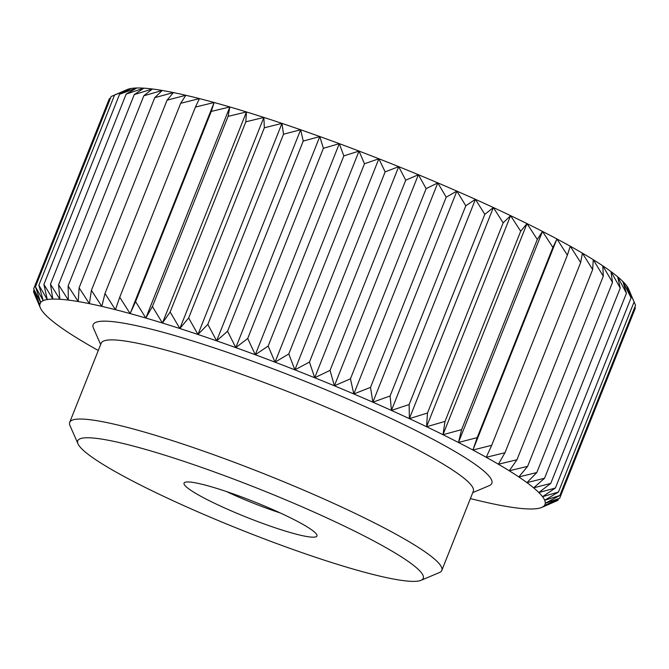 <?xml version="1.0" encoding="UTF-8"?>
<svg xmlns="http://www.w3.org/2000/svg" width="669" height="669" viewBox="0 0 669 669"><rect width="100%" height="100%" fill="white"/><g stroke="black" fill="none" stroke-linecap="round" stroke-linejoin="round"><path stroke-width="1" d="M280.152 512.906A60.076 7.217 21.7 0 1 226.657 491.615M78.005 443.831L69.986 425.584A200.24 24.059 21.7 0 1 69.701 422.331L101.195 343.18A200.24 24.059 21.7 0 1 146.754 345.263A200.24 24.059 21.7 0 1 356.686 420.391A200.24 24.059 21.7 0 1 473.301 491.255L441.799 570.414A200.24 24.059 21.7 0 1 439.357 572.572L420.993 580.324A185.94 22.336 21.7 0 1 380.954 576.385A185.94 22.336 21.7 0 1 195.866 510.974A185.94 22.336 21.7 0 1 78.005 443.831A185.94 22.336 21.7 0 1 120.035 442.753A185.94 22.336 21.7 0 1 324.582 516.861A185.94 22.336 21.7 0 1 420.993 580.324M100.659 344.535L93.468 328.178A214.54 25.773 21.7 0 1 141.97 326.924A214.54 25.773 21.7 0 1 377.985 412.439A214.54 25.773 21.7 0 1 489.223 485.661L472.757 492.61M69.701 422.331A200.24 24.059 21.7 0 1 115.252 424.414A200.24 24.059 21.7 0 1 325.184 499.551A200.24 24.059 21.7 0 1 441.799 570.414M300.674 535.267A71.516 8.588 21.7 0 1 222.735 507.094A71.516 8.588 21.7 0 1 184.669 482.474A71.516 8.588 21.7 0 1 200.324 483.871A71.516 8.588 21.7 0 1 272.275 509.36A71.516 8.588 21.7 0 1 316.939 535.108A71.516 8.588 21.7 0 1 300.674 535.267M549.659 504.016L541.79 507.386L557.854 500.42L558.481 498.848M557.854 500.42L544.307 505.639L559.677 498.271L635.358 308.083L634.914 306.895M559.677 498.271L545.277 503.264L559.869 495.47L635.55 305.29L628.601 289.008A271.756 32.647 21.7 0 0 626.535 285.604L634.12 301.87L558.439 492.05L542.534 496.699L555.395 488.019L631.076 297.839L626.535 285.604A271.756 32.647 21.7 0 0 622.847 281.457L631.076 297.839M559.869 495.47L544.683 500.278L558.439 492.05M555.395 488.019L538.838 492.543L550.754 483.411L626.443 293.223L622.847 281.457A271.756 32.647 21.7 0 0 617.638 276.757L626.443 293.223M550.754 483.411L533.636 487.852L544.549 478.243L620.238 288.055L617.638 276.757A271.756 32.647 21.7 0 0 610.939 271.547L620.238 288.055M544.549 478.243L526.938 482.633L536.822 472.548L612.503 282.368L610.939 271.547A271.756 32.647 21.7 0 0 602.802 265.844L612.503 282.368M536.822 472.548L518.801 476.938L527.607 466.377L603.287 276.197L602.802 265.844A271.756 32.647 21.7 0 0 593.261 259.697L603.287 276.197M527.607 466.377L509.26 470.784L516.97 459.754L592.65 269.565L593.261 259.697A271.756 32.647 21.7 0 0 582.39 253.141L592.65 269.565M516.97 459.754L498.388 464.227L504.97 452.721L580.659 262.541L582.39 253.141A271.756 32.647 21.7 0 0 570.247 246.209L580.659 262.541M504.97 452.721L486.246 457.295L491.69 445.32L567.379 255.14L570.247 246.209A271.756 32.647 21.7 0 0 556.917 238.95L567.379 255.14M491.69 445.32L472.916 450.036L477.206 437.61L552.895 247.421L556.917 238.95L472.916 450.036A271.756 32.647 21.7 0 1 486.246 457.295A271.756 32.647 21.7 0 1 498.388 464.227A271.756 32.647 21.7 0 1 509.26 470.784A271.756 32.647 21.7 0 1 518.801 476.938A271.756 32.647 21.7 0 1 526.938 482.633A271.756 32.647 21.7 0 1 533.636 487.852A271.756 32.647 21.7 0 1 538.838 492.543A271.756 32.647 21.7 0 1 542.534 496.699A271.756 32.647 21.7 0 1 544.683 500.278A271.756 32.647 21.7 0 1 545.277 503.264A271.756 32.647 21.7 0 1 544.307 505.639A271.756 32.647 21.7 0 1 541.79 507.386A271.756 32.647 21.7 0 1 541.681 507.436A271.756 32.647 21.7 0 1 537.734 508.499A271.756 32.647 21.7 0 1 532.173 508.967A271.756 32.647 21.7 0 1 525.123 508.783A271.756 32.647 21.7 0 1 516.644 507.963A271.756 32.647 21.7 0 1 506.784 506.492A271.756 32.647 21.7 0 1 495.604 504.393A271.756 32.647 21.7 0 1 483.169 501.675A271.756 32.647 21.7 0 1 470.391 498.572M477.206 437.61L458.466 442.493L461.61 429.615L537.299 239.435L542.467 231.407L552.895 247.421M461.61 429.615L442.995 434.708L445.002 421.411L520.683 231.223L526.996 223.622A271.756 32.647 21.7 0 1 542.467 231.407L458.466 442.493A271.756 32.647 21.7 0 1 472.916 450.036M445.002 421.411L426.596 426.738L427.474 413.024L503.155 222.844L510.598 215.652A271.756 32.647 21.7 0 1 526.996 223.622L537.299 239.435M526.996 223.622L442.995 434.708A271.756 32.647 21.7 0 1 458.466 442.493M427.474 413.024L409.369 418.635L409.144 404.528L484.824 214.339L493.371 207.541A271.756 32.647 21.7 0 1 510.598 215.652L520.683 231.223M510.598 215.652L426.596 426.738A271.756 32.647 21.7 0 1 442.995 434.708M409.144 404.528L391.424 410.432L390.111 395.956L465.791 205.776L475.425 199.345A271.756 32.647 21.7 0 1 493.371 207.541L503.155 222.844M493.371 207.541L409.369 418.635A271.756 32.647 21.7 0 1 426.596 426.738M390.111 395.956L372.867 402.194L370.509 387.376L446.19 197.188L456.868 191.108A271.756 32.647 21.7 0 1 475.425 199.345L484.824 214.339M475.425 199.345L391.424 410.432A271.756 32.647 21.7 0 1 409.369 418.635M370.509 387.376L353.809 393.966L350.447 378.83L426.136 188.641L437.81 182.88A271.756 32.647 21.7 0 1 456.868 191.108L465.791 205.776M456.868 191.108L372.867 402.194A271.756 32.647 21.7 0 1 391.424 410.432M350.447 378.83L334.383 385.796L330.06 370.375L405.74 180.187L418.384 174.709A271.756 32.647 21.7 0 1 437.81 182.88L446.19 197.188M437.81 182.88L353.809 393.966A271.756 32.647 21.7 0 1 372.867 402.194M330.06 370.375L314.698 377.742L309.463 362.063L385.143 171.883L398.699 166.656A271.756 32.647 21.7 0 1 418.384 174.709L426.136 188.641M418.384 174.709L334.383 385.796A271.756 32.647 21.7 0 1 353.809 393.966M309.463 362.063L294.87 369.857L288.791 353.943L364.471 163.763L378.871 158.762A271.756 32.647 21.7 0 1 398.699 166.656L405.74 180.187M398.699 166.656L314.698 377.742A271.756 32.647 21.7 0 1 334.383 385.796M288.791 353.943L275.026 362.172L268.16 346.074L343.841 155.885L359.027 151.085A271.756 32.647 21.7 0 1 378.871 158.762L385.143 171.883M378.871 158.762L294.87 369.857A271.756 32.647 21.7 0 1 314.698 377.742M268.16 346.074L255.299 354.746L247.706 338.489L323.395 148.309L339.3 143.659A271.756 32.647 21.7 0 1 359.027 151.085L364.471 163.763M359.027 151.085L275.026 362.172A271.756 32.647 21.7 0 1 294.87 369.857M247.706 338.489L235.797 347.629L227.56 331.247L303.241 141.067L319.799 136.543A271.756 32.647 21.7 0 1 339.3 143.659L343.841 155.885M339.3 143.659L255.299 354.746A271.756 32.647 21.7 0 1 275.026 362.172M227.56 331.247L216.639 340.856L207.833 324.39L283.522 134.21L300.64 129.769A271.756 32.647 21.7 0 1 319.799 136.543L323.395 148.309M319.799 136.543L235.797 347.629A271.756 32.647 21.7 0 1 255.299 354.746M207.833 324.39L197.957 334.475L188.658 317.967L264.347 127.779L281.958 123.389A271.756 32.647 21.7 0 1 300.64 129.769L303.241 141.067M300.64 129.769L216.639 340.856A271.756 32.647 21.7 0 1 235.797 347.629M188.658 317.967L179.852 328.521L170.152 311.997L245.832 121.817L263.854 117.435A271.756 32.647 21.7 0 1 281.958 123.389L283.522 134.21M281.958 123.389L197.957 334.475A271.756 32.647 21.7 0 1 216.639 340.856M170.152 311.997L162.442 323.035L152.423 306.536L228.104 116.356L246.451 111.949A271.756 32.647 21.7 0 1 263.854 117.435L264.347 127.779M263.854 117.435L179.852 328.521A271.756 32.647 21.7 0 1 197.957 334.475M152.423 306.536L145.842 318.043L135.581 301.619L211.262 111.43L229.843 106.956A271.756 32.647 21.7 0 1 246.451 111.949L245.832 121.817M246.451 111.949L162.442 323.035A271.756 32.647 21.7 0 1 179.852 328.521M135.581 301.619L130.137 313.585L119.734 297.253L195.415 107.073L214.139 102.499A271.756 32.647 21.7 0 1 229.843 106.956L228.104 116.356M229.843 106.956L145.842 318.043A271.756 32.647 21.7 0 1 162.442 323.035M119.734 297.253L115.436 309.688L104.974 293.49L180.663 103.31L199.437 98.594A271.756 32.647 21.7 0 1 214.139 102.499L211.262 111.43M214.139 102.499L130.137 313.585A271.756 32.647 21.7 0 1 145.842 318.043M104.974 293.49L101.83 306.369L91.402 290.346L89.395 303.651L79.093 287.837L154.773 97.657L173.396 92.565L167.083 100.166L185.831 95.282A271.756 32.647 21.7 0 1 199.437 98.594L195.415 107.073M79.093 287.837L78.214 301.552L68.121 285.981L143.81 95.792L162.216 90.466A271.756 32.647 21.7 0 1 173.396 92.565A271.756 32.647 21.7 0 1 185.831 95.282L180.663 103.31M167.083 100.166L91.402 290.346M34.88 295.088L40.316 307.765A271.756 32.647 21.7 0 1 39.722 304.78L33.45 291.667L40.316 307.765A271.756 32.647 21.7 0 0 40.399 307.949L39.73 306.427M33.45 291.667L34.086 290.062M68.121 285.981L68.355 300.088L58.563 284.785L59.875 299.26L50.476 284.258L52.826 299.076L43.903 284.409L47.265 299.545L38.886 285.228L43.209 300.657L35.457 286.725L40.692 302.405L39.722 304.78A271.756 32.647 21.7 0 1 40.692 302.405L33.642 288.874L39.722 304.78M33.642 288.874L109.323 98.686L110.519 98.109M35.457 286.725L111.146 96.537L119.341 92.941M38.886 285.228L114.566 95.048L131.266 88.459L119.584 94.229L136.827 87.99L126.157 94.078L143.877 88.166L134.252 94.597L152.356 88.994L143.81 95.792M154.773 97.657L162.216 90.466A271.756 32.647 21.7 0 0 152.356 88.994A271.756 32.647 21.7 0 0 143.877 88.166A271.756 32.647 21.7 0 0 136.827 87.99A271.756 32.647 21.7 0 0 131.266 88.459A271.756 32.647 21.7 0 0 127.319 89.521A271.756 32.647 21.7 0 0 127.21 89.571L114.566 95.048M43.903 284.409L119.584 94.229M50.476 284.258L126.157 94.078M58.563 284.785L134.252 94.597M40.692 302.405A271.756 32.647 21.7 0 1 43.209 300.657A271.756 32.647 21.7 0 1 47.265 299.545A271.756 32.647 21.7 0 1 52.826 299.076A271.756 32.647 21.7 0 1 59.875 299.26A271.756 32.647 21.7 0 1 68.355 300.088A271.756 32.647 21.7 0 1 78.214 301.552A271.756 32.647 21.7 0 1 89.395 303.651A271.756 32.647 21.7 0 1 101.83 306.369A271.756 32.647 21.7 0 1 115.436 309.688A271.756 32.647 21.7 0 1 130.137 313.585M98.284 350.489A271.756 32.647 21.7 0 1 86.61 343.816A271.756 32.647 21.7 0 1 75.739 337.26A271.756 32.647 21.7 0 1 66.198 331.113A271.756 32.647 21.7 0 1 58.061 325.41A271.756 32.647 21.7 0 1 51.362 320.2A271.756 32.647 21.7 0 1 46.153 315.5A271.756 32.647 21.7 0 1 42.465 311.344A271.756 32.647 21.7 0 1 40.399 307.949M542.467 231.407A271.756 32.647 21.7 0 1 556.917 238.95M541.681 507.436L542.601 507.043M127.319 89.521L126.399 89.905"/></g></svg>
